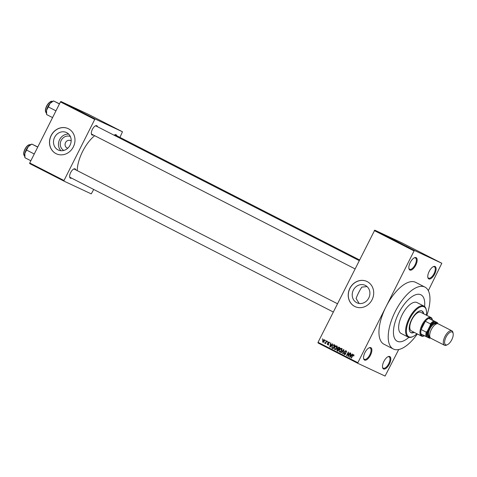 <?xml version="1.0" encoding="UTF-8"?>
<svg xmlns="http://www.w3.org/2000/svg" width="477" height="477" viewBox="0 0 477 477"><rect width="100%" height="100%" fill="white"/><g stroke="black" fill="none" stroke-linecap="round" stroke-linejoin="round"><path stroke-width="0.72" d="M370.838 347.673A6.952 3.059 -62.9 0 1 370.486 355.18A6.952 3.059 -62.9 0 1 364.595 360.093A6.952 3.059 -62.9 0 1 363.623 358.597A6.952 3.059 -62.9 0 1 364.994 352.491A6.952 3.059 -62.9 0 1 369.144 347.805A6.952 3.059 -62.9 0 1 370.838 347.673M363.569 358.263A6.374 2.802 117.1 0 0 364.35 359.318A6.374 2.802 117.1 0 0 364.392 359.342A6.374 2.802 117.1 0 0 369.77 354.882A6.374 2.802 117.1 0 0 370.158 347.977A6.374 2.802 117.1 0 0 370.116 347.954A6.374 2.802 117.1 0 0 368.84 347.966M416.123 257.64A6.952 3.059 -62.9 0 1 415.771 265.14A6.952 3.059 -62.9 0 1 409.88 270.054A6.952 3.059 -62.9 0 1 408.908 268.557A6.952 3.059 -62.9 0 1 410.28 262.451A6.952 3.059 -62.9 0 1 414.43 257.771A6.952 3.059 -62.9 0 1 416.123 257.64M408.855 268.223A6.374 2.802 117.1 0 0 409.636 269.284A6.374 2.802 117.1 0 0 409.677 269.302A6.374 2.802 117.1 0 0 415.056 264.842A6.374 2.802 117.1 0 0 415.437 257.938A6.374 2.802 117.1 0 0 415.401 257.92A6.374 2.802 117.1 0 0 414.125 257.926M435.06 266.494A6.952 3.059 -62.9 0 1 434.708 274.001A6.952 3.059 -62.9 0 1 428.817 278.914A6.952 3.059 -62.9 0 1 427.845 277.417A6.952 3.059 -62.9 0 1 429.217 271.312A6.952 3.059 -62.9 0 1 433.366 266.625A6.952 3.059 -62.9 0 1 435.06 266.494M427.791 277.083A6.374 2.802 117.1 0 0 428.573 278.139A6.374 2.802 117.1 0 0 428.614 278.157A6.374 2.802 117.1 0 0 433.992 273.703A6.374 2.802 117.1 0 0 434.374 266.792A6.374 2.802 117.1 0 0 434.338 266.774A6.374 2.802 117.1 0 0 433.062 266.78M389.775 356.534A6.952 3.059 -62.9 0 1 389.423 364.04A6.952 3.059 -62.9 0 1 383.532 368.954A6.952 3.059 -62.9 0 1 382.56 367.457A6.952 3.059 -62.9 0 1 383.931 361.351A6.952 3.059 -62.9 0 1 388.081 356.665A6.952 3.059 -62.9 0 1 389.775 356.534M382.506 367.123A6.374 2.802 117.1 0 0 383.287 368.178A6.374 2.802 117.1 0 0 383.329 368.196A6.374 2.802 117.1 0 0 388.707 363.736A6.374 2.802 117.1 0 0 389.095 356.832A6.374 2.802 117.1 0 0 389.053 356.814A6.374 2.802 117.1 0 0 387.777 356.82M367.028 286.564L361.804 287.136A26.068 11.466 117.1 0 0 356.08 298.507L359.139 303.455M365.388 285.443A9.653 8.664 -64.9 0 0 365.143 285.324A9.653 8.664 -64.9 0 0 353.272 290.255A9.653 8.664 -64.9 0 0 356.718 302.686A9.653 8.664 -64.9 0 0 356.963 302.806A9.653 8.664 -64.9 0 0 368.84 297.875A9.653 8.664 -64.9 0 0 365.388 285.443M367.207 281.603A13.905 12.485 -64.9 0 0 366.849 281.424A13.905 12.485 -64.9 0 0 349.748 288.531A13.905 12.485 -64.9 0 0 354.715 306.437A13.905 12.485 -64.9 0 0 355.073 306.616A13.905 12.485 -64.9 0 0 372.173 299.508A13.905 12.485 -64.9 0 0 367.207 281.603M366.896 281.448A13.905 12.485 -64.9 0 0 349.826 288.603A13.905 12.485 -64.9 0 0 354.805 306.484A13.905 12.485 -64.9 0 0 355.115 306.633M71.568 178.13A5.211 2.296 -62.9 0 1 70.405 178.183A5.211 2.296 -62.9 0 1 69.672 177.062A5.211 2.296 -62.9 0 1 70.703 172.483A5.211 2.296 -62.9 0 1 73.816 168.971A5.211 2.296 -62.9 0 1 75.086 168.87A5.211 2.296 -62.9 0 1 75.789 169.884M337.442 303.73L74.394 169.168A4.633 2.039 117.1 0 0 74.364 169.15A4.633 2.039 117.1 0 0 73.512 169.132M93.277 134.979A5.211 2.296 -62.9 0 1 92.109 135.027A5.211 2.296 -62.9 0 1 91.381 133.906A5.211 2.296 -62.9 0 1 92.407 129.327A5.211 2.296 -62.9 0 1 95.519 125.815A5.211 2.296 -62.9 0 1 96.795 125.713A5.211 2.296 -62.9 0 1 97.499 126.727M359.151 260.573L96.098 126.011A4.633 2.039 117.1 0 0 96.068 125.994A4.633 2.039 117.1 0 0 95.215 125.976M114.116 135.23A5.211 2.296 -62.9 0 1 114.778 134.824A5.211 2.296 -62.9 0 1 116.054 134.723A5.211 2.296 -62.9 0 1 116.758 135.736M359.485 259.899L115.356 135.021A4.633 2.039 117.1 0 0 115.327 135.003A4.633 2.039 117.1 0 0 114.474 134.985M397.377 341.317A26.068 11.466 117.1 0 0 408.855 337.334A26.068 11.466 117.1 0 1 397.377 341.317A26.068 11.466 117.1 0 1 397.216 341.24A26.068 11.466 117.1 0 0 397.377 341.317M424.602 306.55A26.068 11.466 117.1 0 0 420.964 294.828A26.068 11.466 117.1 0 0 420.803 294.744A26.068 11.466 117.1 0 0 398.79 312.99A26.068 11.466 117.1 0 0 397.216 341.24L397.216 341.24A26.068 11.466 117.1 0 1 398.79 312.99A26.068 11.466 117.1 0 1 420.803 294.744A26.068 11.466 117.1 0 1 420.964 294.828A26.068 11.466 117.1 0 1 424.602 306.55M426.826 315.392A34.755 15.288 117.1 0 0 424.918 287.088A34.755 15.288 117.1 0 0 424.703 286.987A34.755 15.288 117.1 0 0 395.355 311.308A34.755 15.288 117.1 0 0 393.263 348.973A34.755 15.288 117.1 0 0 393.477 349.081A34.755 15.288 117.1 0 0 417.327 333.96M424.918 287.088L415.658 282.354A34.755 15.288 117.1 0 0 415.443 282.247A34.755 15.288 117.1 0 0 385.971 306.812A34.755 15.288 117.1 0 0 383.997 344.239L393.263 348.973M94.684 135.701A26.646 11.722 117.1 0 0 77.226 170.617M63.817 150.434A7.692 6.911 115.1 0 1 61.056 140.655A7.692 6.911 115.1 0 1 70.328 136.505M71.162 141.013A4.054 3.643 -64.9 0 0 70.59 140.637A4.054 3.643 -64.9 0 0 70.483 140.59A4.054 3.643 -64.9 0 0 65.498 142.659A4.054 3.643 -64.9 0 0 66.947 147.882A4.054 3.643 -64.9 0 0 67.048 147.936A4.054 3.643 -64.9 0 0 67.812 148.186M66.661 132.63A9.653 8.664 -64.9 0 0 66.416 132.511A9.653 8.664 -64.9 0 0 54.545 137.442A9.653 8.664 -64.9 0 0 57.991 149.873A9.653 8.664 -64.9 0 0 58.236 149.993A9.653 8.664 -64.9 0 0 70.113 145.062A9.653 8.664 -64.9 0 0 66.661 132.63M68.7 134.126A9.653 8.664 -64.9 0 0 59.464 139.91A9.653 8.664 -64.9 0 0 60.943 150.708M68.479 128.79A13.905 12.485 -64.9 0 0 68.128 128.611A13.905 12.485 -64.9 0 0 51.021 135.718A13.905 12.485 -64.9 0 0 55.988 153.624A13.905 12.485 -64.9 0 0 56.346 153.803A13.905 12.485 -64.9 0 0 73.446 146.695A13.905 12.485 -64.9 0 0 68.479 128.79M68.169 128.635A13.905 12.485 -64.9 0 0 51.105 135.79A13.905 12.485 -64.9 0 0 56.083 153.672A13.905 12.485 -64.9 0 0 56.393 153.821M325.081 340.727L325.344 340.208L325.386 340.864M325.833 342.176L326.524 340.811L326.817 340.96L325.493 343.595L325.409 343.023L324.61 343.029L326.137 342.319M327.103 341.759L327.365 341.24L327.407 341.902M327.717 342.432L328.856 341.949L329.154 343.16L328.647 342.313L328.045 342.522L328.54 344.269L327.496 344.68L327.192 343.583L327.675 344.299L328.218 344.173L328.021 342.575M327.675 344.299L328.516 344.316M331.688 344.817L332.487 343.863L332.797 344.018L330.078 347.184L329.768 347.023L330.65 342.921L330.955 343.082L330.668 344.293L331.992 344.954M336.523 345.867L337.084 346.868L336.75 348.264L334.651 349.587L334.455 347.143L335.403 345.992L336.523 345.867M341.365 348.347L341.926 349.349L341.592 350.738L339.493 352.062L339.296 349.617L340.244 348.466L341.365 348.347M353.654 354.632L353.988 355.126L353.725 356.086L353.427 355.049L352.974 355.162L351.436 358.108L351.144 357.959L352.378 355.502L353.642 354.626M318.034 342.325L357.863 362.699L357.833 363.325L318.004 342.951L318.034 342.325L374.737 230.141L401.992 242.888L441.821 263.262L414.573 250.52L414.078 250.926L374.248 230.552M357.863 362.699L414.078 250.926M351.561 354.977L352.36 354.029L352.67 354.184L349.951 357.351L349.641 357.19L350.523 353.087L350.828 353.248L350.541 354.459L351.865 355.121M348.431 355.663L349.891 352.765L350.184 352.914L348.365 356.54L348.049 356.379L348.264 352.837L346.803 355.741L346.511 355.592L348.335 351.966L348.735 355.806M346.546 351.489L345.753 351.12L344.841 351.436L345.515 353.892L344.173 354.453L343.834 352.92L344.376 354.029L345.318 353.314L344.555 352.384L344.543 351.293L345.992 350.708L346.35 352.431L345.718 351.108L346.642 351.537M344.376 354.029L345.342 354.477M340.852 352.7L343.601 349.552L343.893 349.695L342.945 353.767L342.635 353.612L343.553 350.052L341.162 352.855L340.852 352.7L341.174 352.843M337.442 347.733L338.873 347.131L339.785 347.596L337.96 351.221L337.048 350.75L336.696 349.426L337.394 348.83L337.442 347.733L338.64 349.14L339.278 347.87L338.324 347.441L337.734 347.882M332.046 345.938L334.079 344.68L334.943 345.121L333.119 348.741L331.861 348.013L332.046 345.938L332.344 346.075M322.607 340.5L324.127 339.529L324.259 341.311L322.75 342.253L322.607 340.5L322.905 340.638M322.303 339.302L322.565 338.789L322.607 339.445M428.316 290.684L441.821 263.262M357.833 363.325L385.082 376.073L398.724 349.522M380.628 233.074L381.153 233.336L380.628 233.074M381.427 233.503L380.276 232.931L381.427 233.509M382.649 234.112L383.174 234.368L382.649 234.112M383.281 234.44L383.603 234.601M384.367 234.988L384.712 235.167M383.794 234.72L384.164 234.911M383.168 234.416L382.822 234.225M387.264 236.479L385.488 235.62L387.264 236.491M392.04 238.899L390.073 237.934L392.034 238.905M390.377 238.124L390.061 237.957M396.882 241.38L394.914 240.408L396.876 241.386M395.218 240.599L394.902 240.438M409.171 247.664L406.863 246.555L409.147 247.664M374.737 230.141L414.573 250.52M407.137 246.645L405.361 245.786L407.137 246.645M404.114 245.136L402.23 244.188L404.114 245.136M400.12 243.055L401.932 243.985L400.179 243.103M401.503 243.747L401.932 243.985M401.616 243.825L401.288 243.64M400.412 243.204L401.181 243.628M399.899 242.996L399.487 242.781M396.578 241.296L399.404 242.668L396.578 241.296M393.018 239.424L395.302 240.569L393.024 239.442M392.768 239.347L392.362 239.12M63.99 181.129L29.717 163.599L29.741 162.973L64.013 180.503L63.99 181.129L91.238 193.877L93.736 189.47M119.948 137.364L122.47 131.777L88.197 114.247L60.943 101.5L95.215 119.035L122.47 131.777M64.013 180.503L94.726 119.441L60.454 101.911L60.943 101.5M29.741 162.973L60.454 101.911M95.215 119.035L94.726 119.441M69.63 176.723A4.633 2.039 117.1 0 0 70.173 177.414A4.633 2.039 117.1 0 0 70.202 177.432M91.334 133.566A4.633 2.039 117.1 0 0 91.876 134.264A4.633 2.039 117.1 0 0 91.906 134.275M406.106 246.15L406.851 246.508L406.106 246.15M394.956 240.468L395.403 240.694M393.579 239.752L392.684 239.287L393.579 239.752M392.684 239.287L393.06 239.496M394.252 240.068L393.31 239.573L394.252 240.068M393.668 239.776L393.31 239.573M390.114 237.987L390.562 238.22M388.737 237.278L389.977 237.856L388.737 237.278M386.233 235.984L386.978 236.342L386.233 235.984M353.988 355.311L353.427 355.049M351.442 358.102L351.144 357.959M349.957 357.339L349.641 357.19M351.078 355.234L351.173 354.781M351.251 355.353L350.428 354.936L349.963 356.885L351.251 355.353L350.428 354.936M350.756 356.414L350.446 356.265M348.371 356.528L348.049 356.379M348.598 352.992L348.264 352.837M346.809 355.729L346.511 355.592M344.722 354.554L344.585 354.125M344.132 353.063L343.834 352.92M345.121 354.375L344.448 354.059M345.521 353.868L345.223 353.725M345.646 353.469L345.318 353.314M345.897 353.266L344.555 352.384M344.841 351.43L344.543 351.293M345.914 351.197L346.368 351.024M342.945 353.755L342.635 353.612M340.053 352.163L339.88 351.716M339.6 349.76L339.296 349.617M340.739 348.699L340.244 348.466M341.168 348.902L342.289 348.776M339.707 351.638L341.299 350.583L341.156 348.77L339.588 349.778L339.302 350.661L339.707 351.638L340.506 352.008M341.604 350.72L341.299 350.583M341.902 349.122L341.156 348.77M337.477 350.44L337.972 351.179L337.048 350.75M336.995 349.563L336.696 349.426M338.056 349.361L337.394 348.83M338.318 349.259L338.193 348.908M338.795 347.614L339.481 347.441M339.588 347.989L338.324 347.441M338.795 349.713L338.467 349.587L338.795 349.713M337.883 350.643L338.426 349.563L337.871 349.277L337.018 349.516L337.37 350.38L338.181 350.786M338.724 349.701L338.426 349.563M338.736 349.683L337.543 349.158M338.938 349.277L338.64 349.14M339.576 348.007L339.278 347.87M335.212 349.683L335.039 349.242M334.753 347.28L334.455 347.143M335.891 346.219L335.403 345.992M336.327 346.421L337.448 346.302M334.866 349.158L336.458 348.103L336.315 346.296L334.747 347.304L334.46 348.186L334.866 349.158L335.665 349.534M336.762 348.246L336.458 348.103M337.06 346.642L336.315 346.296M333.22 348.753L331.861 348.013M332.785 348.448L332.582 347.936M333.954 345.139L334.699 344.996M333.34 348.305L333.041 348.168L334.437 345.39L334.729 345.503M334.747 345.515L332.898 345.27L332.338 346.093L332.135 347.614L333.041 348.168M334.437 345.39L334.771 345.527M330.084 347.173L329.768 347.023M331.205 345.068L331.3 344.615M331.688 345.306L330.555 344.77L330.09 346.719L331.378 345.187L330.555 344.77M330.883 346.248L330.573 346.099M331.676 345.324L331.378 345.187M329.267 342.599L328.647 342.313M328.42 345.115L328.116 344.012M327.496 343.72L327.192 343.583M328.301 344.591L328.611 344.74M328.617 344.084L328.236 343.905M328.641 342.868L329.78 342.379M325.499 343.589L325.195 343.446M325.708 343.166L325.409 343.023M325.129 343.267L324.61 343.029M325.719 343.154L325.075 342.85M325.869 342.856L325.511 342.689M323.573 342.176L322.953 341.884L323.966 341.162L323.919 339.898L324.843 340.328M324.265 341.299L323.966 341.162M324.539 340.184L323.931 339.898L322.911 340.62L322.953 341.884L323.877 342.319M423.701 313.794A12.163 5.348 117.1 0 0 422.038 310.992A12.163 5.348 117.1 0 0 421.966 310.956A12.163 5.348 117.1 0 0 411.693 319.471A12.163 5.348 117.1 0 0 410.959 332.654A12.163 5.348 117.1 0 0 411.037 332.69A12.163 5.348 117.1 0 0 414.203 332.362M426.408 315.178A16.796 7.388 117.1 0 0 426.39 310.432A16.796 7.388 117.1 0 0 424.047 306.818A16.796 7.388 117.1 0 0 409.803 318.69A16.796 7.388 117.1 0 0 408.95 336.828A16.796 7.388 117.1 0 0 413.052 336.512A16.796 7.388 117.1 0 0 416.91 333.745M413.052 336.512L412.474 336.78A17.381 7.644 -62.9 0 1 408.229 337.108A17.381 7.644 -62.9 0 1 408.121 337.06A17.381 7.644 -62.9 0 1 409.171 318.225A17.381 7.644 -62.9 0 1 423.844 306.061A17.381 7.644 -62.9 0 1 423.952 306.115A17.381 7.644 -62.9 0 1 426.271 309.806L426.39 310.432M417.107 302.615A17.381 7.644 117.1 0 0 417.005 302.561A17.381 7.644 117.1 0 0 416.898 302.507A17.381 7.644 117.1 0 0 402.224 314.671A17.381 7.644 117.1 0 0 401.175 333.506A17.381 7.644 117.1 0 0 401.282 333.554M411.353 330.901A10.428 4.585 -62.9 0 1 411.287 330.871A10.428 4.585 -62.9 0 1 411.919 319.572A10.428 4.585 -62.9 0 1 420.72 312.274A10.428 4.585 -62.9 0 1 420.786 312.304L430.975 317.515A10.428 4.585 -62.9 0 1 432.365 319.727L432.448 320.139M410.733 332.523A12.163 5.348 117.1 0 0 413.744 332.123M423.242 313.562A12.163 5.348 117.1 0 0 421.805 310.891M37.725 147.107L31.828 144.09L30.778 144.573A7.644 3.363 -62.9 0 0 28.286 146.606A7.644 3.363 117.1 0 0 26.163 149.832A7.644 3.363 117.1 0 0 24.852 153.439L28.286 146.606L31.834 144.084L37.784 146.982M34.427 153.66L34.01 153.868L26.634 150.094M34.01 153.868L34.094 154.327M24.959 157.75L24.709 156.444A7.644 3.363 117.1 0 1 24.852 153.439L24.959 157.75L30.856 160.761M424.464 335.736L424.089 335.915A10.428 4.585 -62.9 0 1 421.477 336.082A10.428 4.585 -62.9 0 1 422.067 324.855A10.428 4.585 -62.9 0 1 430.975 317.515M437.719 323.68A9.266 4.078 117.1 0 0 437.707 323.597A9.266 4.078 117.1 0 0 437.439 322.72L434.863 321.516A9.266 4.078 117.1 0 0 430.23 325.38L430.403 323.883A9.85 4.335 -62.9 0 1 433.837 321.015L428.745 318.409L432.442 320.139A9.85 4.335 117.1 0 0 428.745 318.409A9.85 4.335 117.1 0 0 425.305 321.277A9.85 4.335 117.1 0 0 422.765 325.201A9.85 4.335 117.1 0 0 421.143 329.553A9.85 4.335 117.1 0 0 420.941 333.936A9.85 4.335 117.1 0 0 424.631 335.665M430.403 323.883L425.305 321.277L421.143 329.553L426.235 332.159L427.332 331.139A9.266 4.078 117.1 0 0 427.058 337.042L429.628 338.241A9.266 4.078 117.1 0 0 430.343 337.984A9.266 4.078 117.1 0 0 430.421 337.943M437.439 322.72L437.534 322.744A9.85 4.335 -62.9 0 1 437.582 322.965L437.707 323.597M432.442 320.139L437.534 322.744M433.837 321.015L434.863 321.516M430.23 325.38L427.332 331.139M430.343 337.984L429.765 338.253A9.85 4.335 -62.9 0 1 429.729 338.271L429.628 338.241M427.058 337.042L426.033 336.541A9.85 4.335 -62.9 0 1 426.235 332.159M420.941 333.936L426.033 336.541M452.148 331.992A7.185 3.16 117.1 0 0 446.055 337.066A7.185 3.16 117.1 0 0 445.691 344.823A7.185 3.16 117.1 0 0 447.444 344.686A7.185 3.16 117.1 0 0 451.731 339.845A7.185 3.16 117.1 0 0 453.15 333.536A7.185 3.16 117.1 0 0 452.148 331.992M447.444 344.686L446.514 345.121A8.109 3.566 -62.9 0 1 444.534 345.27A8.109 3.566 -62.9 0 1 444.486 345.247A8.109 3.566 -62.9 0 1 444.975 336.458A8.109 3.566 -62.9 0 1 451.82 330.782A8.109 3.566 -62.9 0 1 451.874 330.811A8.109 3.566 -62.9 0 1 452.953 332.529L453.15 333.536M436.628 323.811A7.531 3.315 117.1 0 0 436.091 323.388A7.531 3.315 117.1 0 0 429.705 328.713A7.531 3.315 117.1 0 0 429.324 336.845A7.531 3.315 117.1 0 0 429.89 336.983M429.968 337.197A8.109 3.566 -62.9 0 1 428.602 337.126A8.109 3.566 -62.9 0 1 429.014 328.367A8.109 3.566 -62.9 0 1 435.889 322.637A8.109 3.566 -62.9 0 1 436.843 323.746M429.586 336.327A6.952 3.059 -62.9 0 1 429.544 336.303A6.952 3.059 -62.9 0 1 429.962 328.772A6.952 3.059 -62.9 0 1 435.835 323.907A6.952 3.059 -62.9 0 1 435.877 323.925A6.952 3.059 -62.9 0 1 435.918 323.949M430.922 338.306A8.109 3.566 -62.9 0 1 430.868 338.282A8.109 3.566 -62.9 0 1 431.357 329.494A8.109 3.566 -62.9 0 1 438.208 323.817A8.109 3.566 -62.9 0 1 438.256 323.841A8.109 3.566 -62.9 0 1 438.303 323.871M56.131 110.503L55.797 111.171M59.494 103.825L53.537 100.927L52.482 101.416A7.644 3.363 117.1 0 0 49.996 103.449L53.537 100.933L59.428 103.95M48.344 106.937L49.996 103.449A7.644 3.363 117.1 0 0 46.555 110.282L48.344 106.937L55.714 110.712M46.668 114.593L46.412 113.287A7.644 3.363 117.1 0 1 46.555 110.282L46.668 114.593L52.559 117.604M352.676 355.639L352.378 355.502M345.64 353.141L344.972 352.831M333.137 348.711L332.296 348.317M328.647 343.899L327.973 343.583M30.45 144.74A6.374 2.802 117.1 0 0 25.096 149.265A6.374 2.802 117.1 0 0 24.655 156.08M23.85 154.578A6.022 2.647 -62.9 0 1 24.953 149.188A6.022 2.647 -62.9 0 1 28.763 144.972M430.755 330.805A6.952 3.059 -62.9 0 1 432.126 328.128M52.16 101.583A6.374 2.802 117.1 0 0 46.8 106.109A6.374 2.802 117.1 0 0 46.358 112.924M45.553 111.421A6.022 2.647 -62.9 0 1 46.657 106.037A6.022 2.647 -62.9 0 1 50.467 101.816M337.788 349.242L338.712 349.671M338.587 347.518L339.511 347.948M423.952 306.115L417.005 302.561M408.121 337.06L401.175 333.506M30.534 144.781C28.662 144.292 26.79 145.759 24.923 149.17C23.325 152.616 23.266 154.93 24.732 156.128M333.28 312.012L70.173 177.414M91.876 134.264L354.983 268.855M421.477 336.082L411.287 330.871M430.868 338.282L444.486 345.247M438.256 323.841L451.874 330.811M46.436 112.971C44.969 111.773 45.035 109.46 46.627 106.019C49.536 101.947 51.409 100.48 52.243 101.625"/></g></svg>
